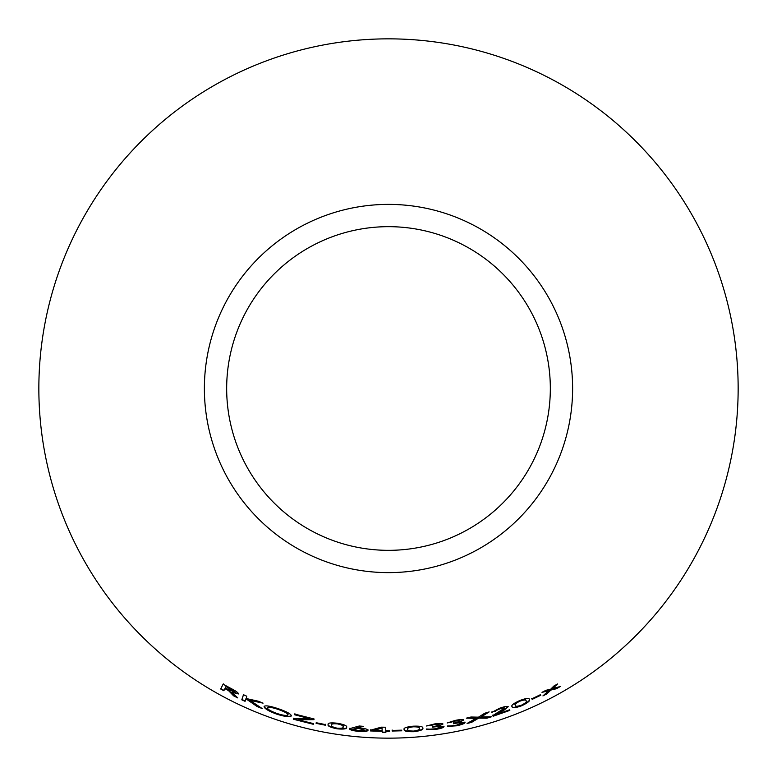<?xml version="1.0" encoding="UTF-8"?>
<svg xmlns="http://www.w3.org/2000/svg" width="777" height="777" viewBox="0 0 777 777"><rect width="100%" height="100%" fill="white"/><g stroke="black" fill="none" stroke-linecap="round" stroke-linejoin="round"><path stroke-width="1.17" d="M388.5 38.85A349.65 349.65 0 0 1 691.307 563.325A349.65 349.65 0 0 1 85.693 563.325A349.65 349.65 0 0 1 388.5 38.85M388.5 204.39A184.11 184.11 0 0 1 547.95 480.555A184.11 184.11 0 0 1 229.05 480.555A184.11 184.11 0 0 1 388.5 204.39M560.334 686.509L552.865 688.509L557.556 683.964L553.855 686.052L550.611 689.277L546.017 690.277L541.987 692.356L548.64 690.792L542.929 695.91L546.785 693.929L550.864 690.063L556.4 688.743L560.334 686.509M540.491 694.657L531.866 698.814L532.177 699.368L540.811 695.211L540.491 694.657M521.882 705.691C528.03 702.68 530.526 700.582 529.351 699.397C529.341 697.765 526.107 698.164 519.648 700.601C513.393 703.515 510.877 705.535 512.082 706.672C512.15 708.323 515.423 707.993 521.882 705.691L521.726 705.341C527.874 702.33 530.361 700.232 529.195 699.047M491.53 716.763L481.07 716.938L489.16 711.907L484.693 713.257L478.467 717.171L470.979 717.016L466.336 718.162L476.019 718.337L467.084 723.474L471.581 722.377L478.622 718.133L486.839 718.201L491.53 716.763M504.39 709.906L508.216 706.711C507.507 705.982 504.7 706.478 499.796 708.197L491.715 712.402L500.009 708.799L504.827 707.973L492.812 715.539L493.123 716.248L509.829 710.382L509.566 709.809L496.503 714.471L504.39 709.906L508.08 706.351M463.597 720.075C462.927 719.298 460.091 719.415 455.079 720.444L447.173 722.979L455.332 721.037L460.101 720.91C459.557 721.716 457.332 722.455 453.418 723.144L453.603 723.756C457.886 722.775 460.518 722.571 461.48 723.125L456.536 725.174L447.562 726.349L456.594 725.805C461.926 724.65 464.733 723.504 465.015 722.387L459.333 722.27L463.597 720.075M442.9 724.154C442.356 723.319 439.549 723.261 434.489 723.96L426.398 725.99L434.664 724.572L439.364 724.756C438.743 725.533 436.47 726.136 432.536 726.563L432.634 727.185C436.975 726.495 439.578 726.456 440.452 727.078L435.334 728.807L426.359 729.399L435.314 729.448C440.714 728.641 443.609 727.68 444.017 726.573L438.442 726.077L442.9 724.154M413.898 731.691C420.648 730.788 423.62 729.593 422.795 728.107C423.203 726.563 419.949 725.932 413.043 726.194C406.225 726.971 403.253 728.088 404.127 729.535C403.778 731.118 407.031 731.837 413.898 731.691L413.869 731.312C420.619 730.399 423.582 729.205 422.756 727.719M401.699 730.166L392.152 730.409L392.181 731.04L401.728 730.798L401.699 730.166M389.656 730.739L385.78 730.739L385.635 727.223L381.264 727.165L370.464 730.205L370.493 730.943L382.206 731.332L382.245 732.526L385.848 732.565L385.8 731.371L389.685 731.371L389.656 730.739M358.547 731.38C364.452 731.769 367.608 731.4 368.026 730.263C367.851 729.282 365.093 728.505 359.741 727.962L356.585 727.796L363.578 726.359L359.236 726.009L349.359 728.739C349.825 729.875 352.884 730.759 358.547 731.38L358.576 731.002C364.481 731.39 367.638 731.011 368.045 729.885M337.121 728.816C343.92 729.428 347.076 728.923 346.6 727.291C347.358 725.893 344.337 724.543 337.558 723.27C330.74 722.513 327.593 722.94 328.117 724.543C327.399 726.009 330.4 727.427 337.121 728.816L337.179 728.438C343.968 729.049 347.125 728.544 346.649 726.913M325.612 724.62L316.229 722.736L316.113 723.358L325.495 725.242L325.612 724.62M233.576 695.833L237.733 697.901L231.886 692.258L238.442 693.958C238.422 692.831 236.082 691.074 231.439 688.704L223.106 684.207L220.668 688.995L223.844 690.734L224.903 688.655L228.506 690.588L233.576 695.833L236.8 697.008M257.138 706.536L262.199 708.566L249.971 700.368L263.053 703.146L258.207 701.184L246.29 698.552L246.746 696.211L243.473 694.706L241.783 699.824L245.056 701.33L245.901 698.766L257.138 706.536L260.557 707.507M291.365 715.87C291.064 714.024 286.791 711.664 278.525 708.799C270.027 705.953 265.21 705.186 264.083 706.516C264.326 708.556 268.541 711.101 276.748 714.15C285.314 716.802 290.19 717.375 291.365 715.87M313.957 719.648L314.073 718.978L294.813 714.092L294.677 714.782L309.401 718.618L293.492 718.579L293.376 719.24L313.325 724.29L313.452 723.591L298.067 719.813L313.957 719.648M388.5 226.67A161.83 161.83 0 0 1 528.651 469.415A161.83 161.83 0 0 1 248.349 469.415A161.83 161.83 0 0 1 388.5 226.67M298.067 719.813L314.034 719.269M294.91 713.723L294.677 714.782M294.784 714.413L309.401 718.618M293.599 718.201L293.376 719.24M293.483 718.871L313.403 723.911M264.219 706.157C264.462 708.197 268.677 710.741 276.874 713.781C285.431 716.433 290.297 717.006 291.482 715.5M267.453 707.808L267.589 707.449C268.599 706.458 272.212 707.012 278.438 709.1C284.761 711.343 287.966 713.131 288.034 714.452L287.927 714.821C286.888 715.918 283.236 715.471 276.981 713.48C270.668 711.13 267.492 709.236 267.453 707.808C268.463 706.817 272.076 707.371 278.312 709.469C284.644 711.713 287.849 713.5 287.927 714.821M246.183 698.892L257.284 706.186M261.15 702.389L249.971 700.368M243.638 694.356L241.783 699.824M241.948 699.475L245.221 700.98M224.903 688.655L228.681 690.248L233.751 695.493M238.617 693.608L231.886 692.258M223.3 683.867L220.668 688.995M220.862 688.655L224.029 690.394M225.99 686.518L230.516 688.5L235.208 692.346L225.194 688.092L225.99 686.518L235.208 692.346M316.307 722.357L316.19 722.979L325.563 724.863L325.68 724.242M328.185 724.164C327.467 725.631 330.468 727.049 337.179 728.438M331.662 725.155L331.73 724.776C331.138 723.581 333.08 723.164 337.568 723.523C342.006 724.494 343.842 725.475 343.084 726.456L343.036 726.845C343.609 728.03 341.657 728.476 337.169 728.185C332.76 727.165 330.924 726.145 331.662 725.155C331.07 723.96 333.022 723.542 337.509 723.902C341.948 724.873 343.793 725.854 343.036 726.845M349.407 728.36C349.873 729.486 352.923 730.37 358.576 731.002M362.267 726.262L356.585 727.796M352.943 729.088L358.809 728.127L364.432 730.089L358.595 730.749L352.943 729.088L358.77 728.515L364.432 730.089M370.483 729.826L370.493 730.943M370.512 730.565L382.206 731.332M382.216 730.943L382.245 732.526M382.255 732.138L385.848 732.177M389.685 730.982L385.8 731.371M373.727 730.458L382.012 727.651L382.187 730.701L373.727 730.458L382.002 728.039L382.187 730.701M392.152 730.021L392.181 731.04M392.171 730.652L401.709 730.419M404.108 729.147C403.758 730.73 407.012 731.448 413.869 731.312M407.721 729.331L407.702 728.952C406.847 727.923 408.653 727.087 413.111 726.437C417.667 726.398 419.687 726.942 419.182 728.068L419.211 728.457C420.036 729.486 418.23 730.361 413.801 731.07C409.265 731.05 407.235 730.477 407.721 729.331C406.866 728.311 408.673 727.466 413.141 726.816C417.696 726.786 419.726 727.33 419.211 728.457M438.442 726.077L442.841 723.775M427.467 725.553L430.215 725.786M430.167 725.397L434.664 724.572M434.605 724.193L439.364 724.756M432.488 726.174L432.634 727.185M432.585 726.806C436.917 726.106 439.52 726.077 440.394 726.699L440.452 727.078M426.311 729.011L435.314 729.448M435.266 729.069C440.656 728.263 443.55 727.301 443.949 726.184M459.333 722.27L463.519 719.706M448.203 722.474L450.99 722.532M450.922 722.154L455.332 721.037M455.254 720.658L460.101 720.91M453.35 722.765L453.603 723.756M453.535 723.377C457.808 722.406 460.431 722.192 461.402 722.746L461.48 723.125M447.494 725.971L456.594 725.805M456.517 725.427C461.849 724.271 464.646 723.134 464.928 722.008M496.503 714.471L504.254 709.547M491.598 712.033L495.59 711.188M495.473 710.829L500.009 708.799M499.883 708.43L504.827 707.973M492.696 715.17L493.123 716.248M493.007 715.879L509.693 710.023M468.317 722.785L471.493 721.998L478.525 717.763L486.732 717.822L490.102 716.802M487.81 712.324L481.07 716.938M467.725 717.822L476.019 718.337M511.936 706.312C512.014 707.954 515.277 707.633 521.726 705.341M515.433 705.341L515.287 704.982C514.219 704.253 515.705 702.864 519.755 700.825C524.048 699.349 526.107 699.242 525.912 700.504L526.068 700.864C527.117 701.612 525.631 703.03 521.629 705.108C517.336 706.526 515.268 706.604 515.433 705.341C514.364 704.603 515.85 703.224 519.9 701.175C524.203 699.708 526.262 699.601 526.068 700.864M531.701 698.465L532.177 699.368M532.022 699.018L540.637 694.861M544.085 694.891L546.61 693.589L550.679 689.723L556.215 688.412L558.848 686.926M556.293 684.683L552.865 688.509M543.346 691.656L548.64 690.792"/></g></svg>
